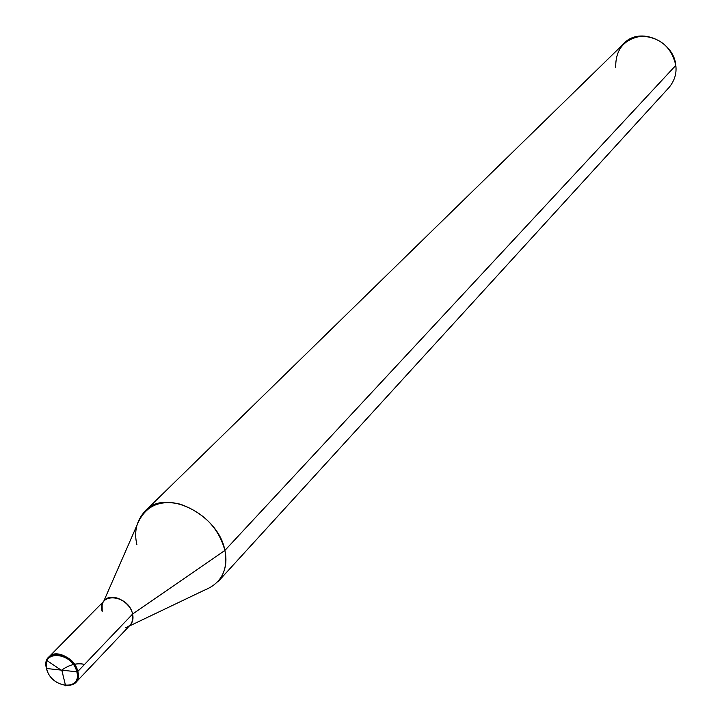 <?xml version="1.0" encoding="UTF-8"?>
<svg xmlns="http://www.w3.org/2000/svg" width="722" height="722" viewBox="0 0 722 722"><rect width="100%" height="100%" fill="white"/><g stroke="black" fill="none" stroke-linecap="round" stroke-linejoin="round"><path stroke-width="1.08" d="M48.861 656.966L104.663 600.334C111.54 591.95 130.177 601.643 132.613 614.043L77.814 671.46L76.803 671.803C82.173 691.495 50.946 688.373 46.713 668.951C41.1 649.304 72.534 652.119 76.803 671.803L46.479 668.491C40.64 648.031 73.373 650.955 77.814 671.46L76.803 671.803C72.534 652.119 41.1 649.304 46.713 668.951C50.946 688.373 82.173 691.495 76.803 671.803L46.479 668.491C50.892 688.716 83.409 691.965 77.814 671.46C75.133 658.672 55.811 648.437 48.861 656.966L46.19 662.264L46.479 668.491M102.199 611.579C96.793 591.751 128.579 594.161 132.613 614.043L77.814 671.46L78.093 677.561L75.539 682.759L130.781 624.458L132.803 619.972L132.613 614.043C129.536 598.737 105.168 590.434 102.127 604.964L102.199 611.579C96.793 591.751 128.579 594.161 132.613 614.043C133.967 620.812 131.666 625.387 125.709 627.77M103.724 601.291L136.837 525.517C144.535 506.303 159.075 499.209 180.455 504.227C204.037 512.855 218.847 528.26 224.885 550.444L132.613 614.043L224.885 550.444C218.658 514.696 165.167 487.251 144.887 511.311C136.512 520.724 133.85 531.843 136.9 544.65M144.887 511.311L623.618 43.807C639.331 25.911 673.915 41.217 675.81 65.386L224.885 550.444C227.511 562.366 225.174 572.835 217.873 581.869L668.933 87.615C674.538 80.837 676.83 73.427 675.81 65.386L224.885 550.444C228.351 570.109 221.365 583.421 203.938 590.388L129.328 626.046M615.722 67.444C615.415 49.376 624.142 38.934 641.894 36.1C660.278 37.472 671.586 47.237 675.81 65.386M61.866 670.386L65.594 685.783M61.659 670.503L46.704 660.386M61.596 670.224C69.24 664.655 76.902 662.715 84.573 664.384"/></g></svg>
